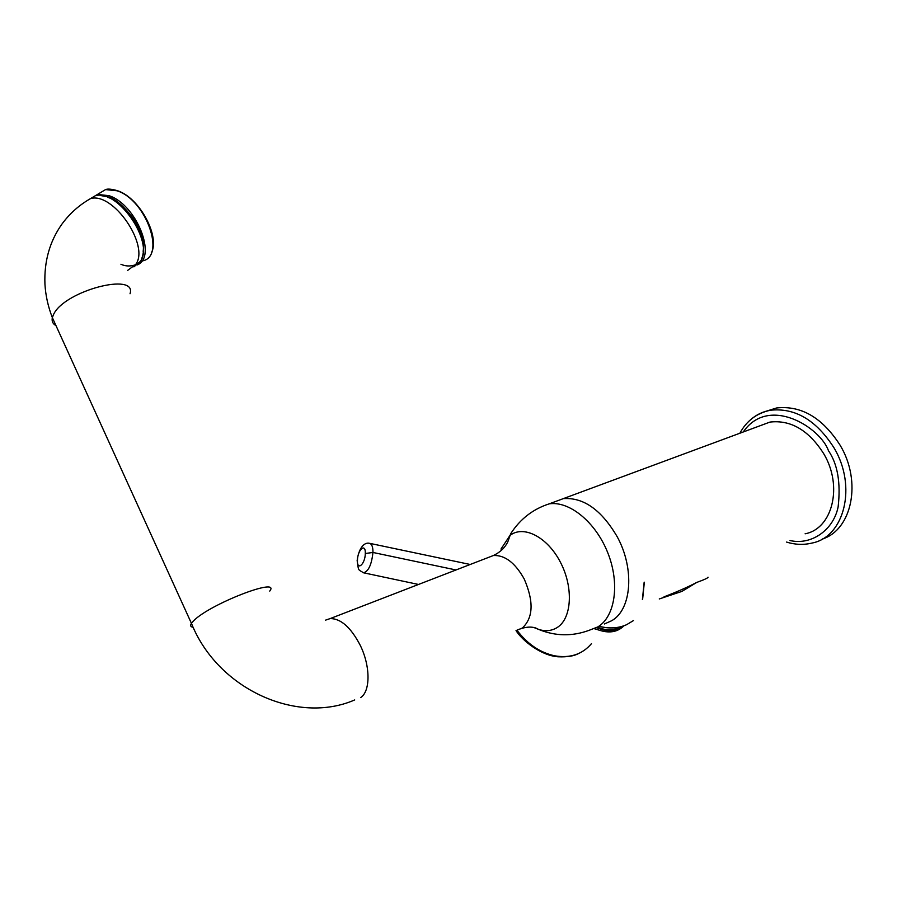 <?xml version="1.0" encoding="UTF-8"?>
<svg xmlns="http://www.w3.org/2000/svg" width="897" height="897" viewBox="0 0 897 897"><rect width="100%" height="100%" fill="white"/><g stroke="black" fill="none" stroke-linecap="round" stroke-linejoin="round"><path stroke-width="1.35" d="M107.517 197.239L108.47 197.575C126.746 203.541 145.931 233.556 143.15 251.407M120.142 205.121C130.256 213.89 137.252 224.553 141.132 237.088M133.877 266.88L140.425 261.319C154.486 242.336 118.023 188.841 95.34 195.725L88.018 200.076M805.114 533.793C832.483 528.804 843.214 486.129 823.738 453.736C808.78 430.268 790.862 419.718 769.985 422.072L758.851 426.198M664.015 596.841C676.82 591.93 687.73 587.12 696.734 582.433C704.448 579.641 708.204 577.892 708.013 577.186M822.201 539.075C851.959 529.981 862.129 481.734 840.175 445.316C822.426 417.666 801.2 405.231 776.477 407.989L766.352 411.174M659.273 598.961L681.933 591.392L696.734 582.433M644.338 582.22L642.6 599.51M597.267 627.25L601.08 628.438C608.211 630.681 614.49 630.187 619.928 626.947M622.226 626.33C615.6 630.961 608.558 631.903 601.113 629.145L601.08 628.438M624.065 625.714C617.943 631.802 610.038 633.405 600.351 630.524L601.113 629.145L596.471 627.698M594.375 628.707L600.351 630.524M456.001 569.965L372.95 552.462C371.638 564.583 368.51 571.367 363.577 572.802L363.128 572.69M369.497 543.313L369.598 543.324C371.919 544.131 373.04 547.181 372.95 552.462L365.303 553.494C365.191 564.348 356.883 571.367 357.455 560.244C357.611 549.648 365.741 542.528 365.303 553.494M644.169 582.175L642.409 599.521M98.143 194.044L105.543 189.592L116.98 190.769C146.491 199.941 166.293 257.484 142.062 260.937M90.126 198.842L97.481 194.436L108.918 195.658C136.288 204.202 157.356 256.979 137.353 264.884M100.251 195.456L108.369 196.981C115.051 198.585 123.304 205.66 133.137 218.195C143.015 233.904 145.897 247.337 141.782 258.493M135.548 264.772C130.334 266.532 125.468 266.353 120.938 264.256M127.643 270.401L135.806 264.346C149.81 245.374 113.213 191.756 90.541 198.607L95.34 195.725M130.043 293.745C137.275 271.869 65.021 290.527 53.708 314.163L52.34 317.605C51.566 321.16 52.777 323.828 55.984 325.633M193.135 627.25C190.545 626.913 189.985 625.613 191.431 623.348L193.449 620.982C209.102 604.286 281.277 576.379 269.739 591.101M360.628 697.597C370.539 691.318 370.517 666.112 360.258 645.347C350.929 627.463 340.905 618.538 330.208 618.571L325.577 620.13M500.975 549.054L509.922 535.498C523.422 524.779 547.361 536.843 560.423 562.24C573.688 587.479 571.849 618.56 557.127 627.564C551.733 630.894 545.611 631.533 538.761 629.47L535.644 627.956C530.374 626.308 524.106 627.059 516.851 630.232L522.233 628.102C533.311 617.898 533.973 601.528 524.207 578.969C515.08 562.711 504.798 554.907 493.361 555.535L487.43 557.833M604.387 623.987L611.687 620.724C631.656 609.646 634.852 568.866 617.248 536.821C601.483 509.911 583.51 497.185 563.316 498.631L549.166 503.867C569.247 500.672 595.642 522.032 607.774 552.765C620.085 583.431 615.219 616.542 597.806 626.925L588.959 630.378C572.107 636.534 555.378 636.22 538.761 629.47L533.861 627.508M769.985 422.072L552.709 502.555M743.232 431.984C768.886 394.68 820.576 427.768 828.458 450.698C837.652 464.164 840.881 482.911 838.123 506.928C833.481 530.082 811.303 545.533 790.022 540.532M786.557 542.08C795.202 544.748 803.69 545.073 812.009 543.055C844.413 537.023 857.24 486.32 833.986 447.805C816.203 420.031 794.955 407.518 770.243 410.254C762.753 411.611 756.182 414.784 750.542 419.762M599.218 626.297C609.287 628.864 618.425 628.315 626.655 624.671L633.439 620.589M516.964 630.21C527.447 644.091 540.05 652.635 554.783 655.83C570.156 658.398 582.388 654.328 591.482 643.642L591.482 643.654M90.317 198.73L105.543 189.592C107.696 188.673 111.643 189.032 117.406 190.691M90.541 198.607C79.059 205.121 69.394 213.789 61.568 224.609C49.604 241.73 44.065 261.576 44.94 284.147C45.601 295.472 48.068 306.617 52.34 317.605L191.431 623.348C217.904 689.681 297.714 724.899 354.707 699.929M549.166 503.867C533.031 509.048 520.215 518.982 510.718 533.67L507.848 541.743C504.955 547.742 500.122 552.339 493.361 555.535L330.208 618.571M776.477 407.989L770.243 410.254C756.642 413.237 746.517 420.895 739.868 433.229M599.084 626.364C608.267 628.707 616.755 628.438 624.547 625.545M578.397 653.621C573.856 656.099 567.061 657.153 558.024 656.795C540.499 655.494 521.931 640.122 516.022 630.58M418.507 584.463L363.577 572.802C357.858 569.135 358.677 571.591 357.152 560.569C358.531 549.513 363.464 541.822 369.609 543.335L369.609 543.335M470.23 564.482L369.598 543.324M117.518 190.725C139.865 197.822 160.496 237.212 151.223 253.077"/></g></svg>
